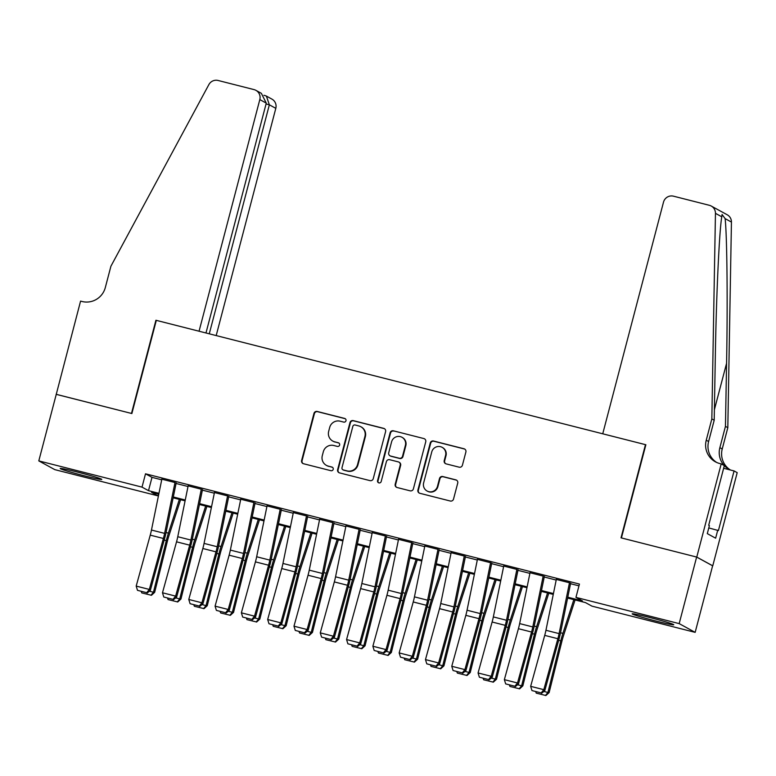 <?xml version="1.0" encoding="UTF-8"?>
<svg xmlns="http://www.w3.org/2000/svg" width="776" height="776" viewBox="0 0 776 776"><rect width="100%" height="100%" fill="white"/><g stroke="black" fill="none" stroke-linecap="round" stroke-linejoin="round"><path stroke-width="1.16" d="M345.989 420.728A1.891 1.862 -61.3 0 0 344.66 418.439L317.229 411.474A2.706 2.658 -61.3 0 0 313.96 413.424L301.621 460.469A2.706 2.658 -61.3 0 0 303.523 463.738L330.945 470.702A1.891 1.862 -61.3 0 0 332.332 467.22A1.891 1.862 -61.3 0 0 331.905 467.045L328.355 466.143A8.652 8.517 -61.3 0 1 322.292 455.687L323.32 451.768A8.652 8.517 -61.3 0 1 333.777 445.502L337.317 446.404A1.891 1.862 -61.3 0 0 338.714 442.912A1.891 1.862 -61.3 0 0 338.278 442.747L334.728 441.845A8.652 8.517 -61.3 0 1 328.665 431.378L329.693 427.46A8.652 8.517 -61.3 0 1 340.15 421.193L343.7 422.095A1.891 1.862 -61.3 0 0 345.989 420.728M345.291 418.739A1.891 1.862 -61.3 0 0 345.087 418.671L317.665 411.707A2.706 2.658 -61.3 0 0 314.396 413.666L302.058 460.701A2.706 2.658 -61.3 0 0 303.125 463.602M332.545 467.346A1.891 1.862 -61.3 0 0 332.341 467.288L328.355 466.143M338.918 443.048A1.891 1.862 -61.3 0 0 338.714 442.98L334.728 441.845M656.351 621.139A21.485 0.941 14.7 0 1 632.188 613.845A21.485 0.941 14.7 0 1 649.609 617.453A21.485 0.941 14.7 0 1 673.762 624.748A21.485 0.941 14.7 0 1 656.351 621.139M84.351 475.795A21.485 0.941 14.7 0 1 60.198 468.5A21.485 0.941 14.7 0 1 77.61 472.109A21.485 0.941 14.7 0 1 101.772 479.403A21.485 0.941 14.7 0 1 84.351 475.795M459.149 467.181A2.706 2.658 -61.3 0 0 462.418 465.222L465.881 452.03A2.706 2.658 -61.3 0 0 463.98 448.761L433.522 441.02A2.706 2.658 -61.3 0 0 430.253 442.98L417.915 490.015A2.706 2.658 -61.3 0 0 419.806 493.284L450.274 501.024A2.706 2.658 -61.3 0 0 453.533 499.065L457.724 483.128A2.706 2.658 -61.3 0 0 455.822 479.859L442.786 476.542A2.706 2.658 -61.3 0 0 439.517 478.501L437.451 486.406A7.236 7.12 -61.3 0 1 427.072 491.004A7.236 7.12 -61.3 0 1 423.638 482.895L431.757 451.933A7.236 7.12 -61.3 0 1 442.136 447.335A7.236 7.12 -61.3 0 1 445.57 455.444L444.221 460.605A2.706 2.658 -61.3 0 0 446.113 463.873L459.149 467.181M56.134 394.295L131.474 413.443L155.918 320.255L199.054 331.216L259.815 99.59A8.264 8.129 -61.3 0 0 254.024 89.599L218.124 80.481A8.264 8.129 -61.3 0 0 208.87 84.603L110.91 266.226L105.323 287.527A19.284 18.973 118.7 0 1 82.023 301.486L80.578 301.117L56.25 394.363L131.871 413.54L156.316 320.362L645.467 444.658L621.023 537.836L696.635 557.052L679.175 623.613L695.16 632.362L591.942 606.134L585.453 602.583L567.615 598.053M56.26 394.334L38.8 460.895L142.018 487.124L148.507 490.665L158.964 493.323M567.789 597.21L582.427 600.925L575.947 597.384L579.439 584.066L145.51 473.806L142.018 487.124M575.947 597.384L679.175 623.613M385.594 431.631A2.706 2.658 -61.3 0 0 383.703 428.362L353.245 420.621A2.706 2.658 -61.3 0 0 349.976 422.58L337.638 469.616A2.706 2.658 -61.3 0 0 339.529 472.885L369.987 480.625A2.706 2.658 -61.3 0 0 373.256 478.666L385.594 431.631M393.384 430.816L423.841 438.556A2.706 2.658 -61.3 0 1 425.733 441.825L413.395 488.87A2.706 2.658 -61.3 0 1 410.126 490.83L397.089 487.512A2.706 2.658 -61.3 0 1 395.197 484.243L400.203 465.163A2.706 2.658 -61.3 0 0 398.311 461.895L389.659 459.702A2.706 2.658 -61.3 0 0 386.39 461.662L381.181 481.518A1.891 1.862 -61.3 0 1 378.465 482.72A1.891 1.862 -61.3 0 1 377.572 480.596L390.115 432.775A2.706 2.658 -61.3 0 1 393.384 430.816L423.841 438.556M174.998 482.536L161.844 479.19M201.294 489.219L188.141 485.873M227.591 495.903L214.448 492.556M253.888 502.576L240.744 499.24M280.185 509.26L267.041 505.923M306.491 515.943L293.338 512.606M332.788 522.626L319.634 519.289M359.084 529.31L345.931 525.973M385.381 535.993L372.238 532.656M411.678 542.676L398.534 539.339M437.984 549.36L424.831 546.013M464.281 556.043L451.128 552.696M490.577 562.726L477.424 559.38M516.874 569.409L503.731 566.063M543.171 576.093L530.027 572.746M145.51 473.806L151.999 477.356L161.718 479.82M176.065 483.467L188.015 486.503M202.361 490.151L214.312 493.187M228.658 496.834L240.608 499.87M254.965 503.517L266.915 506.553M281.261 510.201L293.212 513.237M307.558 516.884L319.508 519.92M333.855 523.567L345.805 526.603M360.151 530.25L372.102 533.287M386.458 536.934L398.408 539.97M412.754 543.617L424.705 546.653M439.051 550.3L451.001 553.337M465.348 556.974L477.298 560.01M491.644 563.657L503.595 566.693M517.951 570.341L529.901 573.377M544.248 577.024L556.198 580.06M570.544 583.707L578.974 585.851M569.477 582.776L556.324 579.429M158.479 494.089L158.013 495.864L54.795 469.635L38.8 460.895M696.635 557.052L712.62 565.801L695.16 632.362M158.789 494.166L151.533 492.324L158.013 495.864M553.269 594.406L541.318 591.37M526.972 587.723L515.022 584.687M500.665 581.04L488.725 578.004M474.369 574.356L462.418 571.32M448.072 567.673L436.122 564.637M421.775 560.99L409.825 557.954M395.479 554.307L383.528 551.27M369.172 547.623L357.232 544.587M342.876 540.94L330.925 537.904M316.579 534.257L304.629 531.221M290.282 527.583L278.332 524.537M263.985 520.9L252.035 517.864M237.689 514.216L225.738 511.18M211.382 507.533L199.432 504.497M185.086 500.85L173.135 497.814M173.31 496.97L185.26 500.006M199.607 503.653L211.557 506.689M225.903 510.336L237.854 513.372M252.21 517.02L264.15 520.056M278.506 523.703L290.457 526.739M304.803 530.386L316.753 533.422M331.1 537.06L343.05 540.106M357.397 543.743L369.347 546.779M383.703 550.427L395.644 553.463M410 557.11L421.95 560.146M436.296 563.793L448.247 566.829M462.593 570.476L474.543 573.512M488.89 577.16L500.84 580.196M515.186 583.843L527.137 586.879M541.493 590.526L553.443 593.562M151.999 477.356L148.507 490.665M332.768 441.069L333.205 441.311A8.652 8.517 -61.3 0 0 335.164 442.077M326.395 465.377L326.832 465.61A8.652 8.517 -61.3 0 0 328.791 466.386M384.527 428.73A2.706 2.658 -61.3 0 0 384.13 428.594L353.672 420.854A2.706 2.658 -61.3 0 0 350.403 422.813L338.064 469.858A2.706 2.658 -61.3 0 0 339.141 472.749M355.117 424.996A1.891 1.862 -61.3 0 0 352.837 426.373L342.003 467.656A1.891 1.862 -61.3 0 0 343.332 469.946L347.076 470.896A8.652 8.517 -61.3 0 0 357.523 464.64L364.933 436.413A8.652 8.517 -61.3 0 0 358.861 425.956L355.117 424.996M342.895 469.781L343.332 470.014A1.891 1.862 -61.3 0 0 343.758 470.188L343.332 469.946M360.821 426.722L361.257 426.955A8.652 8.517 -61.3 0 1 365.36 436.645L357.959 464.873A8.652 8.517 -61.3 0 1 347.502 471.139L343.758 470.188M398.922 462.137L399.349 462.38A2.706 2.658 -61.3 0 1 400.639 465.406L395.634 484.476A2.706 2.658 -61.3 0 0 396.701 487.376M393.81 431.058A2.706 2.658 -61.3 0 0 390.541 433.018L377.999 480.839A1.891 1.862 -61.3 0 0 378.688 482.827M405.392 445.375A7.236 7.12 -61.3 0 0 401.958 437.266A7.236 7.12 -61.3 0 0 391.589 441.864L388.727 452.777A2.706 2.658 -61.3 0 0 390.619 456.045L399.262 458.238A2.706 2.658 -61.3 0 0 402.531 456.278L405.392 445.375L405.829 445.608A7.236 7.12 -61.3 0 0 402.395 437.509L401.958 437.266M390.008 455.803L390.435 456.036A2.706 2.658 -61.3 0 0 391.055 456.278L390.619 456.045M405.829 445.608L402.967 456.521A2.706 2.658 -61.3 0 1 399.698 458.48L391.055 456.278M442.136 447.335L442.572 447.577A7.236 7.12 -61.3 0 1 446.006 455.677L444.648 460.837A2.706 2.658 -61.3 0 0 445.725 463.738M427.072 491.004L427.498 491.237A7.236 7.12 -61.3 0 0 437.877 486.649L437.451 486.406M456.647 480.228A2.706 2.658 -61.3 0 0 456.259 480.092L443.222 476.784A2.706 2.658 -61.3 0 0 439.953 478.743L437.877 486.649M464.805 449.129A2.706 2.658 -61.3 0 0 464.417 448.994L433.949 441.253A2.706 2.658 -61.3 0 0 430.69 443.212L418.342 490.257A2.706 2.658 -61.3 0 0 419.418 493.158M149.419 591.205L153.454 592.233L166.306 540.62A20.661 3.579 -75.7 0 1 168.431 533.131L179.363 499.395M150.971 595.24L153.454 592.233L154.657 592.34L151.456 595.289L141.766 592.903L141.31 591.642M180.604 499.705L168.925 535.741A13.774 2.386 104.3 0 0 167.509 540.726L154.657 592.34M175.056 482.235L164.609 533.384A13.774 2.386 -75.7 0 1 163.387 538.476L149.331 589.43L150.282 590.507L164.337 539.553A20.661 3.579 104.3 0 0 166.18 531.899L176.191 482.837M161.903 478.889L151.465 530.037A13.774 2.386 -75.7 0 1 150.243 535.139L136.188 586.093L149.331 589.43L146.703 592.68L137.498 590.342L146.703 592.68M147.081 593.106L150.282 590.507M136.188 586.093L137.498 590.342M216.194 335.571L275.81 108.339L269.35 104.808L266.061 103.965M209.268 333.816L269.35 104.808L266.401 96.088L271.881 99.085A8.264 8.129 118.7 0 1 275.81 108.339M205.98 332.982L266.275 103.13L259.815 99.59M255.896 90.336L261.376 93.333L266.275 103.13M264.849 95.526L266.401 96.088M602.739 433.794L663.499 202.167A8.264 8.129 -61.3 0 1 673.49 196.183L709.38 205.31A8.264 8.129 -61.3 0 1 715.453 213.332L711.835 418.924L706.247 440.215A19.284 18.973 -61.3 0 0 719.759 463.534L721.205 463.902L696.761 557.081L621.421 537.943L645.865 444.755L602.739 433.794M711.252 206.047L727.248 214.787A8.264 8.129 118.7 0 1 731.438 222.072L727.82 427.663L725.453 426.373L726.569 363.333C727.742 303.144 727.054 234.808 725.114 218.619L722.078 214.496L721.777 216.785C719.303 230.569 716.248 296.859 715.307 357.173L714.201 420.214L708.604 441.515A19.284 18.973 -61.3 0 0 716.607 462.418M714.201 420.214L711.835 418.924M727.82 427.663L722.233 448.964A19.284 18.973 -61.3 0 0 730.226 469.878M724.289 465.59A19.284 18.973 -61.3 0 1 719.866 447.674L725.453 426.373M696.761 557.081L712.756 565.83L737.2 472.652L734.067 470.935L718.421 530.571L708.789 527.923M721.205 463.902L724.338 465.619L708.701 525.255L709.39 525.633L707.295 533.616L715.637 538.185L717.732 530.192M734.067 470.935L723.639 468.287M724.338 465.639A19.284 18.973 -61.3 0 0 730.682 470.072M175.715 597.889L179.751 598.917L192.603 547.303A20.661 3.579 -75.7 0 1 194.737 539.815L205.659 506.078M177.267 601.924L179.751 598.917L180.954 599.023L177.752 601.963L168.072 599.586L167.606 598.325M206.901 506.388L195.222 542.424A13.774 2.386 104.3 0 0 193.806 547.41L180.954 599.023M202.012 604.572L206.047 605.6L218.9 553.986A20.661 3.579 -75.7 0 1 221.034 546.498L231.966 512.761M203.574 608.607L206.047 605.6L207.25 605.707L204.049 608.646L194.369 606.269L193.903 605.008M233.198 513.072L221.529 549.107A13.774 2.386 104.3 0 0 220.103 554.093L207.25 605.707M228.309 611.255L232.344 612.283L245.197 560.67A20.661 3.579 -75.7 0 1 247.331 553.181L258.262 519.445M229.871 615.29L232.344 612.283L233.547 612.39L230.356 615.329L220.665 612.953L220.2 611.692M259.494 519.755L247.825 555.791A13.774 2.386 104.3 0 0 246.399 560.776L233.547 612.39M254.606 617.938L258.641 618.967L271.493 567.353A20.661 3.579 -75.7 0 1 273.627 559.865L284.559 526.128M256.167 621.974L258.641 618.967L259.844 619.073L256.652 622.012L246.962 619.636L246.506 618.375M285.791 526.438L274.122 562.474A13.774 2.386 104.3 0 0 272.696 567.46L259.844 619.073M201.353 488.919L190.915 540.067A13.774 2.386 -75.7 0 1 189.684 545.159L175.628 596.113L176.579 597.19L190.634 546.226A20.661 3.579 104.3 0 0 192.477 538.583L202.497 489.52M188.209 485.572L177.762 536.72A13.774 2.386 -75.7 0 1 176.54 541.823L162.485 592.777L175.628 596.113L172.999 599.363L163.794 597.025L172.999 599.363M173.378 599.79L176.579 597.19M162.485 592.777L163.794 597.025M227.649 495.602L217.212 546.75A13.774 2.386 -75.7 0 1 215.99 551.843L201.925 602.797L202.885 603.864L216.94 552.91A20.661 3.579 104.3 0 0 218.774 545.266L228.794 496.204M214.506 492.256L204.059 543.404A13.774 2.386 -75.7 0 1 202.837 548.506L188.781 599.46L201.925 602.797L199.296 606.046L190.091 603.709L199.296 606.046M199.674 606.473L202.885 603.864M188.781 599.46L190.091 603.709M253.956 502.276L243.509 553.424A13.774 2.386 -75.7 0 1 242.287 558.526L228.231 609.48L229.182 610.547L243.237 559.593A20.661 3.579 104.3 0 0 245.071 551.949L255.091 502.887M240.802 498.939L230.356 550.087A13.774 2.386 -75.7 0 1 229.133 555.189L215.078 606.143L228.231 609.48L225.593 612.73L216.388 610.392L225.593 612.73M225.971 613.156L229.182 610.547M215.078 606.143L216.388 610.392M280.252 508.959L269.805 560.107A13.774 2.386 -75.7 0 1 268.583 565.209L254.528 616.163L255.479 617.23L269.534 566.276A20.661 3.579 104.3 0 0 271.367 558.633L281.387 509.57M267.099 505.622L256.662 556.77A13.774 2.386 -75.7 0 1 255.43 561.872L241.375 612.827L254.528 616.163L251.89 619.413L242.694 617.075L251.89 619.413M252.278 619.84L255.479 617.23M241.375 612.827L242.694 617.075M280.912 624.622L284.947 625.65L297.8 574.036A20.661 3.579 -75.7 0 1 299.924 566.548L310.856 532.811M282.464 628.657L284.947 625.65L286.15 625.757L282.949 628.696L273.259 626.319L272.803 625.058M312.097 533.122L300.419 569.157A13.774 2.386 104.3 0 0 299.002 574.143L286.15 625.757M306.549 515.642L296.102 566.79A13.774 2.386 -75.7 0 1 294.88 571.893L280.825 622.847L281.775 623.914L295.831 572.96A20.661 3.579 104.3 0 0 297.674 565.316L307.684 516.253M293.396 512.305L282.959 563.454A13.774 2.386 -75.7 0 1 281.736 568.546L267.671 619.5L280.825 622.847L278.196 626.096L268.991 623.758L278.196 626.096M278.574 626.523L281.775 623.914M267.671 619.5L268.991 623.758M307.209 631.305L311.244 632.333L324.096 580.72A20.661 3.579 -75.7 0 1 326.23 573.231L337.153 539.485M308.761 635.34L311.244 632.333L312.447 632.44L309.246 635.379L299.565 632.993L299.1 631.742M338.394 539.805L326.715 575.831A13.774 2.386 104.3 0 0 325.299 580.826L312.447 632.44M332.846 522.326L322.409 573.474A13.774 2.386 -75.7 0 1 321.177 578.576L307.121 629.53L308.072 630.597L322.127 579.643A20.661 3.579 104.3 0 0 323.97 571.999L333.99 522.937M319.702 518.989L309.255 570.137A13.774 2.386 -75.7 0 1 308.033 575.229L293.978 626.183L307.121 629.53L304.493 632.779L295.287 630.442L304.493 632.779M304.871 633.206L308.072 630.597M293.978 626.183L295.287 630.442M333.505 637.988L337.541 639.017L350.393 587.403A20.661 3.579 -75.7 0 1 352.527 579.914L363.459 546.168M335.067 642.014L337.541 639.017L338.743 639.123L335.542 642.062L325.862 639.676L325.396 638.425M364.691 546.488L353.022 582.514A13.774 2.386 104.3 0 0 351.596 587.51L338.743 639.123M359.142 529.009L348.705 580.157A13.774 2.386 -75.7 0 1 347.483 585.259L333.418 636.213L334.378 637.28L348.434 586.326A20.661 3.579 104.3 0 0 350.267 578.683L360.287 529.62M345.999 525.672L335.552 576.82A13.774 2.386 -75.7 0 1 334.33 581.913L320.275 632.867L333.418 636.213L330.789 639.463L321.584 637.125L330.789 639.463M331.168 639.89L334.378 637.28M320.275 632.867L321.584 637.125M359.802 644.672L363.837 645.7L376.69 594.086A20.661 3.579 -75.7 0 1 378.824 586.598L389.756 552.851M361.364 648.697L363.837 645.7L365.04 645.807L361.839 648.746L352.159 646.36L351.693 645.108M390.988 553.172L379.319 589.197A13.774 2.386 104.3 0 0 377.893 594.193L365.04 645.807M385.449 535.692L375.002 586.84A13.774 2.386 -75.7 0 1 373.78 591.942L359.725 642.897L360.675 643.964L374.73 593.01A20.661 3.579 104.3 0 0 376.564 585.356L386.584 536.303M372.296 532.355L361.849 583.503A13.774 2.386 -75.7 0 1 360.627 588.596L346.571 639.55L359.725 642.897L357.086 646.146L347.881 643.808L357.086 646.146M357.464 646.573L360.675 643.964M346.571 639.55L347.881 643.808M386.099 651.355L390.134 652.373L402.986 600.76A20.661 3.579 -75.7 0 1 405.12 593.281L416.052 559.535M387.66 655.38L390.134 652.373L391.337 652.49L388.145 655.429L378.455 653.043L377.999 651.792M417.284 559.855L405.615 595.881A13.774 2.386 104.3 0 0 404.189 600.876L391.337 652.49M411.746 542.375L401.299 593.524A13.774 2.386 -75.7 0 1 400.076 598.626L386.021 649.58L386.972 650.647L401.027 599.693A20.661 3.579 104.3 0 0 402.86 592.039L412.88 542.977M398.592 539.039L388.155 590.177A13.774 2.386 -75.7 0 1 386.923 595.279L372.868 646.233L386.021 649.58L383.383 652.829L374.178 650.492L383.383 652.829M383.771 653.256L386.972 650.647M372.868 646.233L374.178 650.492M412.405 658.038L416.44 659.057L429.283 607.443A20.661 3.579 -75.7 0 1 431.417 599.964L442.349 566.218M413.957 662.064L416.44 659.057L417.643 659.173L414.442 662.112L404.752 659.726L404.296 658.465M443.581 566.538L431.912 602.564A13.774 2.386 104.3 0 0 430.496 607.559L417.643 659.173M438.042 549.059L427.595 600.207A13.774 2.386 -75.7 0 1 426.373 605.299L412.318 656.263L413.269 657.33L427.324 606.376A20.661 3.579 104.3 0 0 429.167 598.723L439.177 549.66M424.889 545.712L414.452 596.86A13.774 2.386 -75.7 0 1 413.23 601.963L399.165 652.917L412.318 656.263L409.689 659.513L400.484 657.165L409.689 659.513M410.067 659.939L413.269 657.33M399.165 652.917L400.484 657.165M438.702 664.722L442.737 665.74L455.59 614.126A20.661 3.579 -75.7 0 1 457.724 606.648L468.646 572.901M440.254 668.747L442.737 665.74L443.94 665.856L440.739 668.796L431.049 666.409L430.593 665.148M469.887 573.212L458.209 609.247A13.774 2.386 104.3 0 0 456.792 614.243L443.94 665.856M464.339 555.742L453.902 606.89A13.774 2.386 -75.7 0 1 452.67 611.983L438.615 662.937L439.565 664.013L453.62 613.059A20.661 3.579 104.3 0 0 455.464 605.406L465.484 556.343M451.195 552.396L440.749 603.544A13.774 2.386 -75.7 0 1 439.526 608.646L425.471 659.6L438.615 662.937L435.986 666.186L426.781 663.849L435.986 666.186M436.364 666.623L439.565 664.013M425.471 659.6L426.781 663.849M464.999 671.405L469.034 672.423L481.886 620.81A20.661 3.579 -75.7 0 1 484.02 613.321L494.952 579.585M466.56 675.43L469.034 672.423L470.237 672.53L467.036 675.479L457.355 673.093L456.889 671.832M496.184 579.895L484.515 615.931A13.774 2.386 104.3 0 0 483.089 620.926L470.237 672.53M490.636 562.425L480.199 613.573A13.774 2.386 -75.7 0 1 478.967 618.666L464.911 669.62L465.872 670.697L479.927 619.743A20.661 3.579 104.3 0 0 481.76 612.089L491.78 563.027M477.492 559.079L467.045 610.227A13.774 2.386 -75.7 0 1 465.823 615.329L451.768 666.283L464.911 669.62L462.283 672.87L453.077 670.532L462.283 672.87M462.661 673.296L465.872 670.697M451.768 666.283L453.077 670.532M491.295 678.078L495.33 679.107L508.183 627.493A20.661 3.579 -75.7 0 1 510.317 620.005L521.249 586.268M492.857 682.114L495.33 679.107L496.533 679.213L493.332 682.162L483.652 679.776L483.186 678.515M522.481 586.578L510.812 622.614A13.774 2.386 104.3 0 0 509.386 627.6L496.533 679.213M516.942 569.109L506.495 620.257A13.774 2.386 -75.7 0 1 505.273 625.349L491.218 676.303L492.168 677.38L506.224 626.426A20.661 3.579 104.3 0 0 508.057 618.773L518.077 569.71M503.789 565.762L493.342 616.91A13.774 2.386 -75.7 0 1 492.12 622.012L478.065 672.967L491.218 676.303L488.579 679.553L479.374 677.215L488.579 679.553M488.958 679.98L492.168 677.38M478.065 672.967L479.374 677.215M517.592 684.762L521.627 685.79L534.48 634.176A20.661 3.579 -75.7 0 1 536.614 626.688L547.546 592.951M519.154 688.797L521.627 685.79L522.83 685.897L519.639 688.836L509.948 686.459L509.493 685.198M548.778 593.262L537.108 629.297A13.774 2.386 104.3 0 0 535.683 634.283L522.83 685.897M543.239 575.792L532.792 626.94A13.774 2.386 -75.7 0 1 531.57 632.033L517.514 682.987L518.465 684.054L532.52 633.1A20.661 3.579 104.3 0 0 534.354 625.456L544.374 576.393M530.086 572.445L519.648 623.594A13.774 2.386 -75.7 0 1 518.417 628.696L504.361 679.65L517.514 682.987L514.876 686.236L505.671 683.898L514.876 686.236M515.264 686.663L518.465 684.054M504.361 679.65L505.671 683.898M543.898 691.445L547.924 692.473L560.776 640.86A20.661 3.579 -75.7 0 1 562.91 633.371L573.842 599.635M545.45 695.48L547.924 692.473L549.136 692.58L545.935 695.519L536.245 693.143L535.789 691.882M575.074 599.945L563.405 635.981A13.774 2.386 104.3 0 0 561.979 640.966L549.136 692.58M569.535 582.475L559.089 633.614A13.774 2.386 -75.7 0 1 557.866 638.716L543.811 689.67L544.762 690.737L558.817 639.783A20.661 3.579 104.3 0 0 560.66 632.139L570.67 583.077M556.382 579.129L545.945 630.277A13.774 2.386 -75.7 0 1 544.713 635.379L530.658 686.333L543.811 689.67L541.182 692.919L531.977 690.582L541.182 692.919M541.561 693.346L544.762 690.737M530.658 686.333L531.977 690.582M164.192 540.086L166.306 540.62M166.045 532.53L168.431 533.131M164.609 533.384L151.465 530.037M163.387 538.476L150.243 535.139M708.604 441.515L706.247 440.215M719.866 447.674L722.233 448.964M731.438 222.072L725.114 218.619M721.777 216.785L715.453 213.332M726.569 363.333L714.376 409.776M190.489 546.77L192.603 547.303M192.341 539.213L194.737 539.815M216.785 553.453L218.9 553.986M218.648 545.897L221.034 546.498M243.092 560.136L245.197 560.67M244.944 552.58L247.331 553.181M269.388 566.82L271.493 567.353M271.241 559.263L273.627 559.865M190.915 540.067L177.762 536.72M189.684 545.159L176.54 541.823M217.212 546.75L204.059 543.404M215.99 551.843L202.837 548.506M243.509 553.424L230.356 550.087M242.287 558.526L229.133 555.189M269.805 560.107L256.662 556.77M268.583 565.209L255.43 561.872M295.685 573.503L297.8 574.036M297.538 565.937L299.924 566.548M296.102 566.79L282.959 563.454M294.88 571.893L281.736 568.546M321.982 580.176L324.096 580.72M323.834 572.62L326.23 573.231M322.409 573.474L309.255 570.137M321.177 578.576L308.033 575.229M348.279 586.86L350.393 587.403M350.141 579.303L352.527 579.914M348.705 580.157L335.552 576.82M347.483 585.259L334.33 581.913M374.585 593.543L376.69 594.086M376.438 585.987L378.824 586.598M375.002 586.84L361.849 583.503M373.78 591.942L360.627 588.596M400.882 600.226L402.986 600.76M402.734 592.67L405.12 593.281M401.299 593.524L388.155 590.177M400.076 598.626L386.923 595.279M427.178 606.91L429.283 607.443M429.031 599.353L431.417 599.964M427.595 600.207L414.452 596.86M426.373 605.299L413.23 601.963M453.475 613.593L455.59 614.126M455.328 606.037L457.724 606.648M453.902 606.89L440.749 603.544M452.67 611.983L439.526 608.646M479.772 620.276L481.886 620.81M481.634 612.72L484.02 613.321M480.199 613.573L467.045 610.227M478.967 618.666L465.823 615.329M506.078 626.96L508.183 627.493M507.931 619.403L510.317 620.005M506.495 620.257L493.342 616.91M505.273 625.349L492.12 622.012M532.375 633.643L534.48 634.176M534.227 626.087L536.614 626.688M532.792 626.94L519.648 623.594M531.57 632.033L518.417 628.696M558.672 640.326L560.776 640.86M560.524 632.77L562.91 633.371M559.089 633.614L545.945 630.277M557.866 638.716L544.713 635.379M265.14 95.584L263.947 95.283"/></g></svg>
